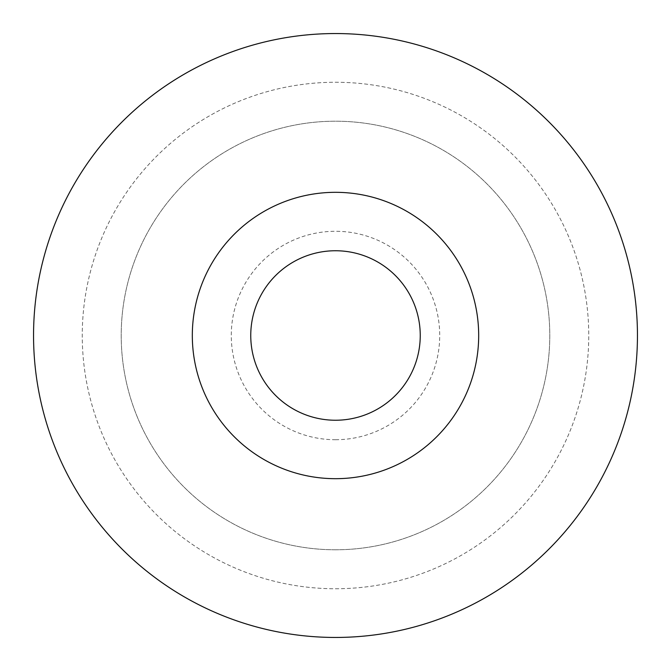 <?xml version="1.0" encoding="UTF-8"?>
<svg xmlns="http://www.w3.org/2000/svg" width="671" height="671" viewBox="0 0 671 671"><rect width="100%" height="100%" fill="white"/><g stroke="black" fill="none" stroke-linecap="round" stroke-linejoin="round"><path stroke-width="0.5" stroke-dasharray="3.35 2.52" d="M335.5 637.45A301.95 301.95 0 0 0 596.997 184.525A301.95 301.95 0 0 0 74.003 184.525A301.95 301.95 0 0 0 335.5 637.45M335.5 549.784A214.284 214.284 0 0 0 521.082 228.358A214.284 214.284 0 0 0 149.918 228.358A214.284 214.284 0 0 0 335.5 549.784A214.284 214.284 0 0 0 521.082 228.358A214.284 214.284 0 0 0 149.918 228.358A214.284 214.284 0 0 0 335.5 549.784M335.5 478.683A143.183 143.183 0 0 0 459.501 263.913A143.183 143.183 0 0 0 211.499 263.913A143.183 143.183 0 0 0 335.5 478.683M335.5 420.239A84.739 84.739 0 0 0 408.891 293.126A84.739 84.739 0 0 0 262.109 293.126A84.739 84.739 0 0 0 335.5 420.239M335.5 439.723A104.223 104.223 0 0 0 425.758 283.388A104.223 104.223 0 0 0 245.242 283.388A104.223 104.223 0 0 0 335.5 439.723M335.5 588.752A253.252 253.252 0 0 0 554.816 208.874A253.252 253.252 0 0 0 116.184 208.874A253.252 253.252 0 0 0 335.5 588.752A253.252 253.252 0 0 0 554.816 208.874A253.252 253.252 0 0 0 116.184 208.874A253.252 253.252 0 0 0 335.5 588.752"/><path stroke-width="1.01" d="M335.5 637.45A301.95 301.95 0 0 0 596.997 184.525A301.95 301.95 0 0 0 74.003 184.525A301.95 301.95 0 0 0 335.5 637.45M335.5 478.683A143.183 143.183 0 0 0 459.501 263.913A143.183 143.183 0 0 0 211.499 263.913A143.183 143.183 0 0 0 335.5 478.683M335.5 420.239A84.739 84.739 0 0 0 408.891 293.126A84.739 84.739 0 0 0 262.109 293.126A84.739 84.739 0 0 0 335.5 420.239"/></g></svg>
